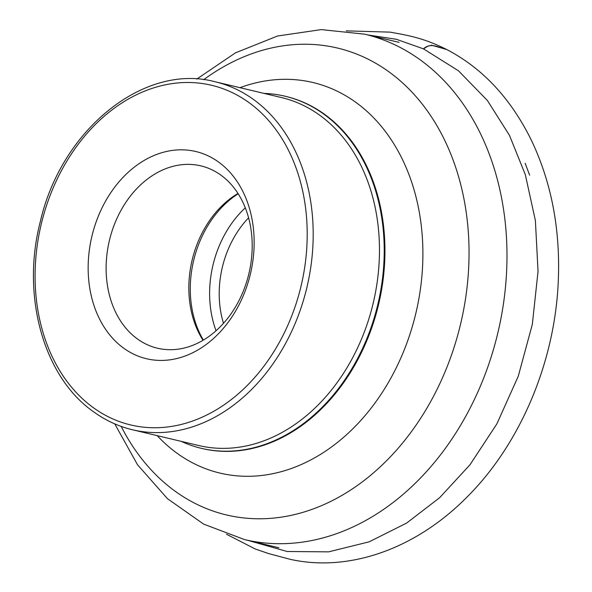 <?xml version="1.0" encoding="UTF-8"?>
<svg xmlns="http://www.w3.org/2000/svg" width="592" height="592" viewBox="0 0 592 592"><rect width="100%" height="100%" fill="white"/><g stroke="black" fill="none" stroke-linecap="round" stroke-linejoin="round"><path stroke-width="0.89" d="M123.58 348.103A106.493 81.459 -76.6 0 0 253.835 251.482A106.493 81.459 -76.6 0 0 136.042 165.819A106.493 81.459 -76.6 0 0 123.58 348.103M181.211 441.358A180.967 138.424 -76.6 0 0 201.31 448.329A180.967 138.424 -76.6 0 0 377.859 304.31A180.967 138.424 -76.6 0 0 285.078 96.222A180.967 138.424 -76.6 0 0 263.988 93.388M137.285 338.853A93.721 71.691 103.4 0 1 113.583 226.618A93.721 71.691 103.4 0 1 200.843 165.864A93.721 71.691 103.4 0 1 248.899 273.63A93.721 71.691 103.4 0 1 157.465 348.214A93.721 71.691 103.4 0 1 137.285 338.853M203.049 340.296A93.721 71.691 103.4 0 1 237.977 193.466M423.48 48.862L427.668 46.302L431.501 45.199L446.62 49.476M247.574 540.304L287.194 551.5L328.59 551.855L369.156 541.835L406.674 523.047L439.664 497.68L469.915 464.861L496.843 423.931L518.252 376.275L532.326 324.372L538.039 271.395L535.39 220.594L525.333 174.677L509.453 135.331L487.401 100.499L458.474 70.796L423.48 48.855L396.322 39.279L367.817 34.928M226.484 534.228L255.226 548.976L268.605 553.564L290.169 559.314C347.97 572.264 414.533 549.82 466.452 497.635C519.28 445.362 553.89 364.783 558.093 284.952C560.876 232.256 552.121 184.334 531.838 141.192C511.162 98.79 482.709 68.198 446.479 49.402C439.16 47.937 430.998 41.899 423.48 48.855M132.43 429.755L198.705 445.517A178.836 136.796 -76.6 0 0 365.227 329.589A178.836 136.796 -76.6 0 0 319.983 115.418A178.836 136.796 -76.6 0 0 281.481 97.554L215.207 81.785C144.226 62.582 61.339 129.552 40.33 221.534C21.031 295.475 43.349 376.601 93.329 411.618C105.354 420.342 118.385 426.388 132.43 429.755A178.836 136.796 -76.6 0 0 306.9 287.431A178.836 136.796 -76.6 0 0 215.207 81.785M93.159 407.54A174.581 133.54 -76.6 0 0 306.693 249.151A174.581 133.54 -76.6 0 0 113.597 108.713A174.581 133.54 -76.6 0 0 93.159 407.54M399.075 42.365L364.672 34.181A259.74 198.683 103.4 0 1 420.594 60.125A259.74 198.683 103.4 0 1 486.298 371.184A259.74 198.683 103.4 0 1 244.452 539.564L203.641 524.112L167.477 498.701L137.507 464.735L114.752 423.872M121.19 426.418A239.96 183.55 -76.6 0 0 174.832 490.997A239.96 183.55 -76.6 0 0 435.261 392.955A239.96 183.55 -76.6 0 0 389.225 72.032A239.96 183.55 -76.6 0 0 203.67 79.705M239.975 87.683A200.747 153.55 103.4 0 1 356.125 102.557A200.747 153.55 103.4 0 1 394.635 371.036A200.747 153.55 103.4 0 1 176.771 453.05A200.747 153.55 103.4 0 1 157.198 435.645M201.31 448.329L202.027 448.499A180.967 138.424 -76.6 0 0 378.577 304.48A180.967 138.424 -76.6 0 0 285.795 96.392L285.078 96.222M238.176 193.776A95.808 73.282 -76.6 0 0 203.367 340.104M216.058 330.743A95.808 73.282 103.4 0 1 245.295 207.844M248.588 217.819A88.992 68.073 -76.6 0 0 223.495 323.321M446.479 49.402C431.894 42.21 420.268 37.895 401.258 34.173L390.135 32.138L346.224 30.858M529.64 175.195L525.134 163.259M278.847 547.748L244.452 539.564M196.773 79.076L235.49 52.836L277.544 36.008L321.286 29.6L364.672 34.181"/></g></svg>
